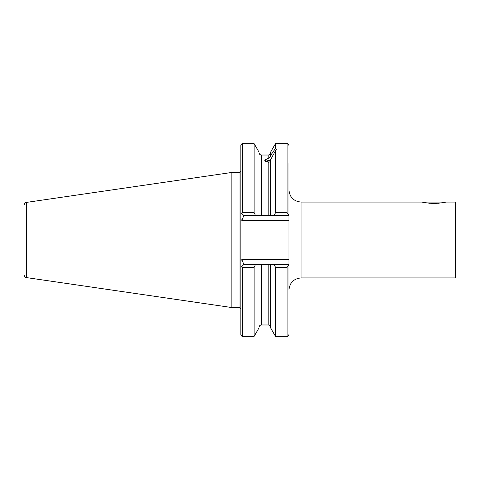 <?xml version="1.0" encoding="UTF-8"?>
<svg xmlns="http://www.w3.org/2000/svg" width="480" height="480" viewBox="0 0 480 480"><rect width="100%" height="100%" fill="white"/><g stroke="black" fill="none" stroke-linecap="round" stroke-linejoin="round"><path stroke-width="0.72" d="M442.554 202.728L441.888 202.068L426.108 202.068L425.442 202.728L422.238 202.068L301.074 202.068L301.074 277.932C293.7 278.652 289.656 282.702 288.936 290.076L288.936 264.432L288.936 265.134L287.112 267.306L275.496 267.306L274.11 264.432L288.936 264.432L288.936 220.428L241.86 220.428L243.87 215.568L240.834 212.538L240.834 145.464C241.752 143.73 242.358 143.124 242.658 143.646L242.658 212.694L254.124 212.694L254.124 143.646L242.658 143.646M433.998 203.496C427.212 203.064 423.288 202.584 422.238 202.068C423.282 202.584 427.2 203.064 433.998 203.496C440.784 203.064 444.702 202.584 445.758 202.068C444.732 202.584 440.814 203.058 433.998 203.496M443.556 202.542L445.758 202.068L455.394 202.068L455.394 277.932L301.074 277.932M455.394 277.932L456 277.326L456 202.674L455.394 202.068M301.074 202.068C293.7 201.348 289.656 197.298 288.936 189.924L288.936 215.568L270.606 215.568L270.606 159.69L275.496 150.732L276.642 149.454L275.496 148.302L270.606 155.538L270.576 156.354L268.176 158.418L264.504 160.152L268.176 162.228C269.448 162.324 270.246 161.754 270.576 160.506L270.606 160.146M241.86 220.428L240.834 219.402L240.834 260.598L241.86 259.572L288.936 259.572M259.014 264.432L259.014 327.882L254.124 336.354L242.658 336.354C242.352 336.87 241.746 336.264 240.834 334.536L240.834 260.598L240.834 267.462L243.87 264.432L274.11 264.432M231.126 172.554L26.598 202.38L26.598 277.62L231.126 307.446L231.126 172.554L239.016 172.554C239.31 173.07 239.916 172.464 240.834 170.73M26.598 277.62C25.836 276.99 25.242 278.478 24 274.62L24 205.38C25.242 201.522 25.836 203.01 26.598 202.38M287.112 267.306L287.112 336.354L275.496 336.354L270.606 327.882L270.606 264.432M275.496 336.354L275.496 267.306M270.606 215.568L259.014 215.568L259.014 152.118L254.124 143.646M270.606 155.538L270.606 152.118L275.496 143.646L275.496 148.302M274.11 215.568L275.496 212.694L275.496 150.732M275.496 212.694L287.112 212.694L288.936 214.866L288.936 163.608M254.124 336.354L254.124 267.306L242.658 267.306L241.488 266.808M255.51 264.432L254.124 267.306M240.834 219.402L240.834 212.538M241.488 213.192L242.658 212.694M254.124 212.694L255.51 215.568L243.87 215.568M259.014 215.568L255.51 215.568M288.936 214.866L288.936 220.428M268.176 158.418L268.176 155.028L261.438 155.028L261.438 215.568L268.176 215.568L268.176 162.228M243.87 264.432L241.86 259.572M438.534 203.28L429.462 203.28M265.626 161.418A5.766 1.974 180 0 1 270.582 160.458M266.442 161.778A4.554 1.554 180 0 1 270.474 160.878M240.834 309.27C239.916 307.536 239.31 306.93 239.016 307.446L239.016 172.554M261.438 264.432L261.438 324.972L268.176 324.972L268.176 264.432M287.112 212.694L287.112 143.646L275.496 143.646M242.658 336.354L242.658 267.306M268.176 324.972C269.652 325.116 270.462 325.926 270.606 327.402M268.176 155.028C269.652 154.884 270.462 154.074 270.606 152.598M261.438 324.972C259.968 325.116 259.158 325.926 259.014 327.402M287.112 336.354C287.406 336.882 288.012 336.276 288.936 334.536M261.438 155.028C259.968 154.884 259.158 154.074 259.014 152.598M287.112 143.646C287.358 143.082 287.964 143.694 288.936 145.464M239.016 307.446L231.126 307.446"/></g></svg>
